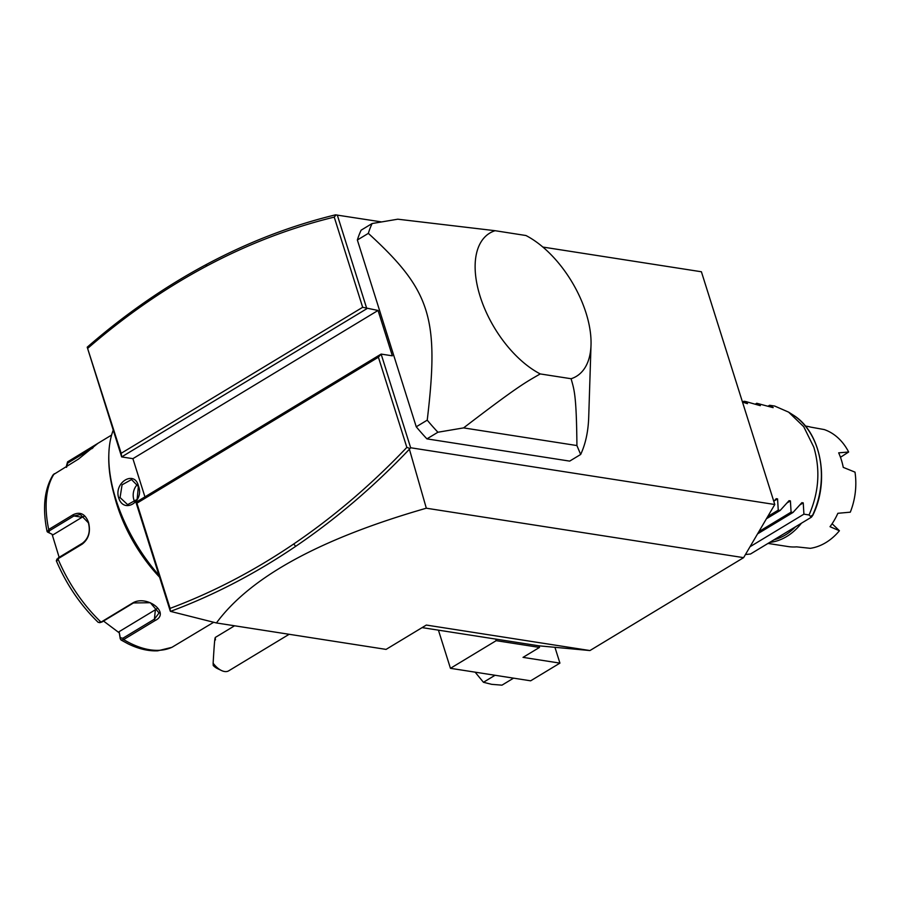 <?xml version="1.0" encoding="UTF-8"?>
<svg xmlns="http://www.w3.org/2000/svg" width="900" height="900" viewBox="0 0 900 900"><rect width="100%" height="100%" fill="white"/><g stroke="black" fill="none" stroke-linecap="round" stroke-linejoin="round"><path stroke-width="1.35" d="M542.891 247.061L701.404 271.766L774.788 504.506L743.614 557.651L589.939 650.554L538.999 645.829L539.505 647.415L523.035 657.371L559.924 663.12L530.651 680.816L450.45 668.317L496.192 640.665L539.505 647.415M336.094 214.886L334.238 217.114C290.475 227.756 247.781 244.159 206.156 266.332L206.775 264.274C248.602 241.987 291.51 225.506 335.498 214.841L381.375 221.895M743.614 557.651L426.319 508.207C320.344 538.639 250.38 576.889 216.428 622.957L386.077 649.395L426.319 625.061L589.939 650.554M378.045 310.455L132.896 458.662L121.657 456.919L87.21 347.186L121.174 453.296L362.666 307.294L378.045 310.455L392.355 355.826L381.127 354.082L135.968 502.29L170.303 611.168L170.078 608.389C212.749 592.425 253.958 570.949 293.704 543.994C333.743 516.803 371.452 484.594 406.845 447.39L378.405 357.21L136.912 503.201L170.078 608.389M132.896 458.662L144.934 496.868M216.428 622.957L170.516 611.381C213.727 595.305 255.454 573.615 295.706 546.322C335.947 518.996 373.838 486.63 409.399 449.224L426.319 508.207M136.912 503.201L135.968 502.29M774.788 504.506L410.659 447.761L381.127 354.082L378.405 357.21M121.174 453.296L121.657 456.919L366.817 308.711L337.286 215.021M416.25 426.791L357.356 239.996L368.336 233.37C430.796 290.509 439.425 317.88 427.23 420.154L416.25 426.791A162.315 87.311 58.8 0 0 426.926 438.874L437.906 432.236L463.59 427.894L576.923 445.556L580.658 454.478A162.315 87.311 -121.2 0 0 588.712 417.116L591.019 345.004A83.689 45.023 58.8 0 0 525.949 235.519L495.09 230.704L397.789 219.195L372.105 223.537A162.315 87.311 58.8 0 0 368.336 233.37M580.658 454.478L569.678 461.115L426.926 438.874M372.105 223.537L361.125 230.175A162.315 87.311 58.8 0 0 357.356 239.996M410.659 447.761L409.399 449.224M422.111 627.615L538.999 645.829M554.962 647.381L559.924 663.12M539.899 645.964A15.221 8.19 -121.2 0 1 539.145 646.312M495.686 639.079L496.192 640.665M438.424 630.146L450.45 668.317M495.045 675.27L483.446 682.279L491.681 684.337L501.975 685.159L513.562 678.15M483.446 682.279L475.132 672.165M409.736 448.436L406.845 447.39M362.666 307.294L334.238 217.114M206.156 266.332C164.857 288.371 125.471 315.619 88.009 348.098M206.775 264.274C164.959 286.582 125.1 314.224 87.221 347.186M437.906 432.236A162.315 87.311 -121.2 0 1 427.23 420.154M463.59 427.894C519.739 384.84 526.185 382.084 540.236 373.928L571.106 378.731A83.689 45.023 58.8 0 0 591.019 345.004M495.09 230.704A83.689 45.023 58.8 0 0 480.161 296.471A83.689 45.023 58.8 0 0 540.236 373.928M571.106 378.731C574.054 389.565 576.45 393.705 576.923 445.556M221.389 670.477L217.192 668.452A12.679 6.817 -121.2 0 1 213.232 665.505L213.131 663.21A17.752 9.551 58.8 0 0 218.25 668.509A17.752 9.551 58.8 0 0 221.389 670.477A17.752 9.551 58.8 0 0 228.713 670.826L289.147 634.286M213.131 663.21C214.369 641.7 215.134 633.938 215.449 639.945M158.985 575.28A119.194 64.125 -121.2 0 1 115.954 499.579A119.194 64.125 -121.2 0 1 108.844 453.96A119.194 64.125 -121.2 0 1 113.22 430.155M118.699 497.914C113.636 482.411 134.55 469.755 138.454 485.966C144.607 501.649 123.694 514.305 118.699 497.914L120.071 497.576L122.074 484.808L131.524 479.565L138.364 486.517L137.126 499.399L127.62 504.63L120.071 497.576M159.289 576.236A117.675 63.304 -121.2 0 1 115.819 500.389A117.675 63.304 -121.2 0 1 108.799 455.355L108.844 453.96M159.581 577.17A106.515 57.296 -121.2 0 1 117.022 505.024A106.515 57.296 -121.2 0 1 114.266 495.191M66.116 467.168L67.567 461.869L97.976 443.295L78.48 459.067L53.1 474.829C44.314 489.195 42.3 508.084 47.081 531.495L47.599 532.091L48.701 529.481L72.945 514.822C80.01 511.346 85.196 513.821 88.481 522.281C90.832 531.697 88.74 538.988 82.192 544.14L57.949 558.799L56.779 561.206M66.532 467.336L67.657 463.118L93.071 447.75M59.141 557.314L52.087 534.262L47.599 532.091L48.769 532.631L49.669 530.629L73.913 515.97L80.314 514.507L88.391 522.821C90.585 531.551 88.627 538.346 82.496 543.195L58.252 557.854L57.352 559.856M57.038 558.956L56.329 560.801C66.532 584.651 80.505 605.183 98.258 622.406L101.036 622.125L132.593 603.045C146.734 594.315 170.944 613.001 155.16 620.505L123.604 639.585L120.971 639.967L128.047 643.815C138.454 648.911 148.365 651.251 157.77 650.812L171.9 647.336L213.683 622.271M99.641 622.699L101.914 622.024L133.47 602.944L150.3 602.719L159.053 612.967L154.429 619.155L122.873 638.235L120.263 637.729L119.093 631.688L155.362 609.761A15.221 10.418 5.7 0 0 157.556 608.074M120.971 639.967L120.263 637.729M52.087 534.262L48.769 532.631M53.145 534.757L82.103 517.252A15.221 11.689 98.9 0 1 84.195 516.262M120.263 638.91L119.093 631.688M119.059 632.711L103.534 621.045M134.944 502.211A12.679 9.742 -81.1 0 1 133.864 499.725A12.679 9.742 98.9 0 1 137.486 484.369M773.809 501.412L776.205 498.679L777.566 498.892L778.252 510.154L780.165 510.457L789.041 500.681L790.403 500.895L791.089 512.156L793.001 512.449L801.877 502.673L803.239 502.886L803.914 514.159L809.055 514.957C818.887 492.48 820.485 469.912 813.836 447.233L803.722 426.69L788.614 412.132L774.72 406.069L769.59 405.27L773.19 407.621M776.205 498.679L777.566 498.892L774.293 500.873M789.041 500.681L790.403 500.895L787.129 502.875M801.877 502.673L803.239 502.886L799.954 504.877M750.015 546.739L803.914 514.159M757.553 533.88L793.001 512.449M758.88 531.619L791.089 512.156M766.418 518.76L780.165 510.457M767.745 516.51L778.252 510.154M809.055 514.957L811.35 517.219L750.51 554.006L745.447 554.535M811.35 517.219L812.025 516.42L811.541 515.621M773.989 539.809A59.344 45.596 -81.1 0 0 795.555 526.77M769.658 542.43A60.863 46.766 -81.1 0 0 801.428 523.215M832.106 523.744L839.419 530.741L830.014 526.691A60.863 46.766 -81.1 0 0 837.866 513.293L850.309 512.179A60.863 46.766 -81.1 0 0 855 472.14L843.255 467.37A60.863 46.766 -81.1 0 0 841.354 459.877A60.863 46.766 -81.1 0 0 838.676 452.846L848.655 452.014A60.863 46.766 -81.1 0 0 824.254 429.57L810.686 427.106A60.863 46.766 -81.1 0 0 806.816 426.274L805.387 426.049M839.419 530.741A60.863 46.766 -81.1 0 1 810.326 548.325L796.646 546.863A60.863 46.766 -81.1 0 1 788.074 546.559L767.992 543.431M840.476 457.267L848.655 452.014M772.976 407.621L756.754 403.267L760.354 405.619M760.151 405.63L745.841 401.569L743.918 401.265L747.518 403.616M747.315 403.627L742.489 402.098M769.59 405.27L768.195 406.114M756.754 403.267L755.359 404.111M743.918 401.265L742.534 402.109M293.704 543.994L295.706 546.322M54.236 473.726A106.515 57.296 58.8 0 0 48.701 529.481L49.669 530.629M67.567 461.869L67.657 463.118M91.811 447.21L92.036 448.661M72.945 514.822L73.913 515.97L82.103 517.252M82.192 544.14L82.496 543.195M122.873 638.235L123.604 639.585A106.515 57.296 58.8 0 0 172.226 647.156M58.252 557.854L57.949 558.799A106.515 57.296 58.8 0 0 101.036 622.125L101.914 622.024M155.16 620.505L154.429 619.155L155.362 609.761M132.593 603.045L133.47 602.944M812.025 516.42A73.867 56.756 -81.1 0 0 792.979 414.934C820.867 431.662 830.205 480.465 812.7 515.498M234.585 625.781L215.257 637.47M111.6 435.06L97.976 443.295M792.979 414.934L788.614 412.132"/></g></svg>
